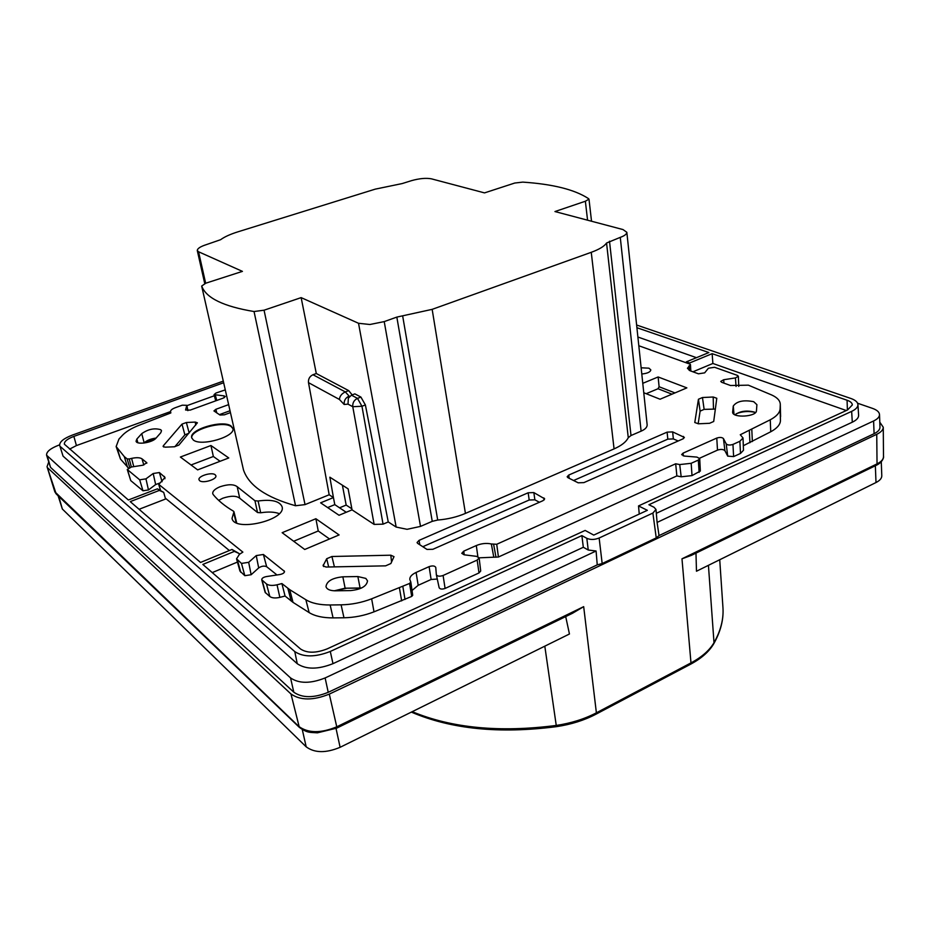 <?xml version="1.0" encoding="UTF-8"?>
<svg xmlns="http://www.w3.org/2000/svg" width="930" height="930" viewBox="0 0 930 930"><rect width="100%" height="100%" fill="white"/><g stroke="black" fill="none" stroke-linecap="round" stroke-linejoin="round"><path stroke-width="1.4" d="M220.026 486.762C214.911 488.913 212.482 491.214 212.738 493.656L213.226 494.609C218.143 500.607 224.897 506.141 233.477 511.186L233.965 511.779L232.035 518.324C234 532.355 286.359 520.23 282.104 506.804C279.744 501.119 271.746 499.178 258.11 501.003L254.948 500.747L237.197 486.692C233.697 484.1 227.978 484.123 220.026 486.762M237.197 486.692L239.731 498.224C236.267 495.597 230.605 495.609 222.77 498.236L218.666 500.363M753.707 401.69C743.616 399.749 736.804 401.19 733.27 406.038L732.631 412.199C732.48 418.279 756.625 416.814 756.462 410.723L756.904 404.678L753.707 401.69M734.979 414.803C740.094 411.083 746.558 410.176 754.393 412.083L755.486 412.583M365.827 578.413L357.852 576.542L342.845 576.809C332.336 577.925 326.709 581.204 325.988 586.656C326.849 589.364 329.999 590.748 335.428 590.806L350.656 590.573C361.119 589.481 366.734 586.249 367.524 580.866L365.827 578.413M334.3 590.806L345.123 588.19L361.607 587.981M160.774 429.718C154.496 427.835 148.149 429.149 141.744 433.647L136.873 439.03L136.071 441.192C136.536 445.121 152.485 442.692 156.019 438.146L160.762 432.764L161.506 430.73L160.774 429.718M144.011 443.052L144.173 442.866C146.719 440.425 150.683 438.832 156.077 438.077M626.843 232.302C626.681 234.174 624.495 235.86 620.275 237.359L641.107 431.16C645.071 429.451 647.094 427.382 647.164 424.952L626.843 232.302L623.007 229.571L554.954 211.552L585.365 201.24L588.992 199.136L588.202 198.427C574.531 189.557 552.711 184.117 522.776 182.117L514.755 183.036L484.518 192.894L431.346 178.816C426.021 177.851 419.476 178.444 411.699 180.594L402.202 183.559L375.209 189.15L237.859 231.849C230.21 234.255 224.456 236.871 220.619 239.696L206.379 244.625C200.473 246.52 197.439 248.484 197.276 250.519L198.555 251.763L205.658 283.243M620.275 237.359L606.558 243.009C604.326 246.299 599.222 249.403 591.259 252.309L432.159 309.353L396.831 317.095L384.218 321.606L369.896 324.5L358.527 323.28L301.146 297.623L316.293 373.523L348.692 390.623L345.297 391.902L349.482 396.494M641.107 431.16L631.005 435.519L628.262 437.693C626.262 441.843 621.531 445.586 614.067 448.899L465.43 513.407C456.944 517.022 447.702 519.231 437.704 520.033L432.252 521.335L420.511 526.403L407.073 529.31L396.157 527.066L388.252 521.951L365.385 404.945L360.91 397.075L354.865 393.878L351.47 395.169L357.48 398.377L361.956 406.259L365.385 404.945M198.555 251.763L242.428 271.374L205.832 283.185L201.671 286.045L243.474 469.906C248.74 485.507 266.096 497.445 295.542 505.746L305.04 504.618L329.185 494.772L308.493 382.649L339.415 399.458L344.17 404.48L348.006 404.132L348.355 398.145L351.47 395.169M201.671 286.045L243.474 469.906M316.293 373.523L312.98 374.732C309.667 376.325 308.167 378.963 308.493 382.649M352.191 394.89L348.692 390.623M638.805 345.739L689.955 364.142L690.479 364.63L687.433 368.303L690.083 370.756L698.453 373.814L704.661 372.849L708.393 368.233L714.566 367.28L737.385 375.383L738.362 376.278L735.444 377.917L723.68 379.742L720.738 381.405L721.692 382.3L730.503 385.508L748.383 385.171L771.633 394.959C777.213 397.482 780.107 400.586 780.293 404.283L780.119 408.793C779.852 412.722 776.562 416.396 770.261 419.79L740.28 434.74L743.024 437.984L739.873 441.285L732.956 444.412C729.887 445.389 727.644 445.214 726.214 443.901L723.435 438.565C722.029 437.274 719.808 437.112 716.774 438.065L683.073 453.131L681.655 454.619L684.387 456.072L696.919 457.095L699.72 458.595L698.314 460.083L691.176 463.303L679.725 464.57L675.692 463.779L496.725 544.271L491.354 543.969C486.425 542.922 481.415 543.446 476.3 545.55L463.721 551.165L461.768 553.327L464.128 554.803L476.695 556.373L479.124 557.895L477.171 560.069L443.099 575.472C439.646 576.623 437.391 576.368 436.344 574.717L435.763 567.37C434.728 565.754 432.508 565.51 429.102 566.637L416.094 572.45C411.746 574.508 409.653 576.844 409.805 579.483L410.827 582.041L409.56 583.459L371.64 598.815C361.735 602.617 351.563 604.628 341.101 604.837L330.15 604.977C319.827 605.023 311.736 603.279 305.865 599.734L289.73 589.667L281.906 583.563L277.035 584.807C272.304 585.842 268.782 585.551 266.468 583.935L261.737 579.797L265.155 592.398L269.84 596.525C272.037 598.083 275.373 598.362 279.849 597.374L285.057 596.037L293.02 602.373L309.144 612.591C314.933 616.148 322.908 617.915 333.068 617.892L343.972 617.776C354.272 617.59 364.281 615.613 374.011 611.835L411.699 596.432L412.711 595.281L410.827 582.261M261.737 579.797C261.76 578.321 263.271 577.251 266.271 576.6L280.023 574.508C282.976 573.868 284.464 572.822 284.487 571.369L263.399 554.478L256.25 555.582L248.67 562.313L241.475 563.417L236.546 558.814L239.952 571.09L244.834 575.693L251.147 574.728L258.68 567.928C261.551 566.033 264.213 565.626 266.666 566.707L276.989 574.973M165.296 498.131L229.385 550.537M236.546 558.814L239.463 554.303L242.87 552.118L158.821 484.414L165.017 477.439L159.39 472.545L153.183 473.51L145.952 478.857L139.698 479.822L127.271 469.487L130.746 480.601L142.976 490.796L148.463 489.947L155.659 484.553L159.704 483.077M127.526 467.255L124.306 456.618L116.145 446.563L120.458 459.036L128.421 467.999M743.314 445.726L770.738 431.764C776.945 428.393 780.177 424.731 780.433 420.79L780.293 404.283M699.604 458.211L717.495 450.12C720.878 449.039 723.354 449.237 724.923 450.713L727.702 456.119L733.619 456.595L740.501 453.445L743.489 450.271L743.024 437.984M479.113 557.826L498.434 557.012L676.866 475.916L681.179 476.799L692.013 475.602L700.348 471.033L699.72 458.595M436.379 574.868L439.158 587.748C440.088 589.225 442.064 589.457 445.086 588.446L478.997 572.95L480.705 571.02L479.124 557.895M412.037 590.492L418.186 585.307L431.125 579.471L437.274 579.053M139.093 509.28L165.54 499.015L163.715 492.377L157.437 488.831L128.363 499.991L64.368 444.191C64.112 441.529 67.274 438.925 73.865 436.391L76.423 445.575L69.576 449.12M212.249 572.601L237.441 562.069M846.3 410.525L712.88 363.467L712.136 353.667L847.079 400.237C850.462 401.446 852.217 403.016 852.333 404.934L847.579 409.944L638.515 505.932L639.259 514.058M692.943 371.802L712.88 363.467M696.454 357.678L637.887 337.02M214.353 395.75L186.907 405.666M116.145 446.563L118.935 439.088L122.469 435.287C125.887 431.718 131.188 428.463 138.384 425.533L170.841 412.932L170.55 411.583L76.423 445.575M412.223 711.671C451.829 728.132 499.84 732.724 556.268 725.435C571.148 723.226 584.517 719.018 596.386 712.822L583.68 606.651L572.531 613.254L336.614 728.167L336.765 726.818C320.85 733.386 308.202 733.259 298.809 726.446L54.824 491.772L56.184 493.923L47.046 466.674L48.604 462.315M58.113 495.783L62.345 509.024L306.191 746.837C314.619 753.056 325.919 753.207 340.113 747.302L569.451 633.993L565.696 616.578M695.977 553.118L696.477 571.229L876.002 482.531L875.351 465.744M879.792 422.174L883.268 427.254L883.5 456.665C883.942 456.142 883.465 461.919 876.362 465.256L691.362 555.373L681.981 558.814L690.978 662.892C701.894 657.045 709.567 650.303 714.008 642.677L708.428 565.324M883.268 427.254C883.186 429.881 881.012 432.229 876.746 434.31L329.301 694.106C313.178 700.592 300.402 700.546 290.974 693.966L47.953 468.081M874.095 433.694C878.001 431.787 879.966 429.637 879.978 427.219L879.513 414.582C879.489 416.954 877.525 419.093 873.596 420.976L657.092 522.416L659.033 535.587L874.095 433.694L873.596 420.976M659.033 535.587L656.243 537.9L602.175 563.534L597.246 564.859L596.084 551.002L325.128 677.947C310.562 683.736 299.042 683.724 290.555 677.923L46.593 455.223C46.314 451.759 50.394 448.4 58.846 445.133L59.613 444.866M46.593 455.223L50.511 467.348L293.799 692.199C302.273 698.093 313.747 698.128 328.232 692.315L597.246 564.859M596.084 551.002L588.237 550.014L586.818 538.307C590.469 539.923 594.572 539.83 599.141 538.005L652.883 513.058L655.999 509.454L654.011 507.245L648.908 504.734L851.648 411.374C855.891 409.363 857.983 407.108 857.937 404.608C857.681 402.097 855.344 400.063 850.915 398.493L636.62 325.012M657.092 522.416L655.999 509.5M239.243 554.454L238.987 553.443L234.36 551.397L202.833 564.44L300.529 648.989C307.121 653.29 316.014 653.244 327.209 648.861L585.156 530.437L593.759 535.087L647.361 510.314L638.515 505.932M223.619 382.765L73.865 436.391M238.987 553.443L231.989 549.456L200.52 562.452L130.235 501.619L159.379 490.412L157.437 488.831M234.36 551.397L231.989 549.456M163.715 492.377L159.379 490.412M685.91 362.688L686.398 361.828L689.618 362.979L712.136 353.667M636.911 327.709L708.881 352.551L686.398 361.828M689.618 362.979L689.142 363.851M586.818 538.307L581.878 535.599L583.319 547.27L332.987 663.66C317.99 669.577 306.075 669.6 297.263 663.729L63.042 456.119L59.683 445.377L63.042 456.119M581.878 535.599L330.29 651.453L332.987 663.66M60.636 446.83L294.787 651.605C303.54 657.347 315.375 657.289 330.29 651.453M223.258 381.137L72.331 435.101C63.682 438.425 59.462 441.855 59.683 445.377M851.648 411.374L852.298 422.197C856.553 420.151 858.657 417.849 858.611 415.303L857.937 404.608M852.298 422.197L656.499 513.232M588.237 550.014L583.319 547.27M883.5 456.665C883.419 459.362 881.268 461.768 877.037 463.884L681.981 558.814M881.268 461.803L881.791 475.8C881.78 478.322 879.85 480.566 876.002 482.531M857.6 403.236L872.503 408.375C876.967 409.967 879.303 412.037 879.513 414.582M360.91 397.075L357.48 398.377C354.039 400.074 352.47 402.853 352.772 406.712L361.956 406.259L383.055 524.16L374.127 524.404L352.051 509.849L348.134 488.866L329.859 477.195L333.44 497.573L329.185 494.772L305.04 504.606L264.062 310.202L301.146 297.623M201.822 286.335C206.297 298.1 223.7 306.493 254.041 311.527L264.062 310.202M678.191 440.983L673.343 438.914L667.81 439.146L573.601 480.508M539.388 502.258L534.878 499.829L529.193 500.003L422.813 546.712M229.977 410.758L219.399 414.641M232.93 428.66L231.175 426.591C222.944 420.244 189.778 429.881 191.789 438.135M312.98 374.732L345.309 391.902C341.659 393.669 339.694 396.18 339.415 399.458M585.365 201.24L587.562 220.189M254.041 311.527L295.542 505.746M346.251 512.267L334.788 504.63L333.44 497.573L320.618 502.828L339.043 515.267L352.051 509.849M383.055 524.16L388.252 521.951M155.508 438.669L144.185 442.854M345.914 588.178L361.107 588.132M346.169 588.376L334.684 590.806M755.137 412.397C748.65 410.862 742.326 411.327 736.176 413.792M568.753 475.056L567.149 476.765L567.939 477.671L578.169 482.81L583.9 482.612L683.004 438.855L684.375 437.402L672.657 431.904L667.112 432.136L568.753 475.056L569.183 478.299M419.046 540.376L417.059 542.562L417.663 543.376L426.986 549.421L432.869 549.293L542.969 500.689L544.666 498.84L533.843 492.586L528.159 492.772L419.046 540.376L419.837 544.782M228.582 404.643L215.888 409.293L213.947 410.932L220.003 415.036L224.444 414.815L230.396 412.618M231.035 425.975C222.63 419.5 188.79 429.602 191.696 437.809L193.335 440.029C201.368 446.784 235.976 436.484 232.884 428.346L231.035 425.975M315.875 518.731L339.101 534.936L304.726 549.479L282.15 532.692L315.875 518.731L318.246 530.972L293.671 541.26M210.947 445.517L228.768 457.955L197.648 469.883L180.374 457.037L210.947 445.517L213.354 456.491L220.096 461.28M674.971 392.913L659.103 386.752L658.126 376.964L686.863 387.88L660.056 399.226L643.769 392.739M334.788 504.63L327.651 507.571M279.267 513.627C274.42 511.86 268.224 511.581 260.691 512.79L258.11 501.003M239.731 498.224L257.529 512.523L260.691 512.79M390.809 555.198L331.917 556.5L326.686 558.744L323.082 565.824L326.07 567.044L385.613 565.847L390.867 563.534L394.006 556.652L390.809 555.198L391.577 562.057M178.909 445.075L197.393 422.79L195.254 422.081L186.372 422.511L182.001 424.115L163.343 445.761L163.11 446.505L165.226 447.167L174.375 446.772L178.909 445.075M188.86 433.264L184.872 434.845L174.828 446.737M715.356 409.072L704.126 409.374L700.116 411.118L698.163 423.789M698.442 399.249L694.78 422.522L698.43 423.789L709.555 423.301L713.705 421.476L716.786 398.273L713.194 397.005L702.464 397.529L698.442 399.249L700.116 411.118M641.793 374C647.35 373.453 650.361 372.081 650.826 369.908L648.954 368.175L641.142 367.792M199.683 480.717C203.019 483.693 217.19 479.31 215.865 475.73L215.156 474.742C211.761 471.812 197.718 476.148 199.008 479.752L199.683 480.717M213.354 456.491L191.045 464.977M318.246 530.972L329.534 538.981M659.103 386.752L658.022 388.74L671.983 394.18M658.022 388.74L646.176 393.692M658.126 376.964L642.781 383.323M170.55 411.583C170.516 410.235 172.12 408.933 175.363 407.689L182.268 405.189L186.837 405.317L185.57 409.991L190.173 410.118L223.409 398.052L225.293 396.471L223.932 395.855L214.051 394.622L215.934 393.053L225.234 389.891M124.306 456.618L127.119 458.885L129.224 458.967L131.328 467.011M127.271 469.487L131.363 467.011L142.778 465.233L146.835 462.791L141.988 458.827C139.93 457.502 136.466 457.351 131.607 458.397L129.224 458.967M676.866 475.916L675.692 463.779M281.906 583.563L285.057 596.037M342.391 485.193L346.169 505.071L339.555 507.803M346.169 505.071L351.866 508.815M495.992 557.256L493.667 544.573M734.003 414.222L733.27 406.038M360.084 587.958L357.852 576.542M144.173 442.866L141.744 433.647M384.218 321.606L420.511 526.403M411.339 712.101C451.097 729.143 499.445 733.991 556.419 726.656L544.806 646.164M556.419 726.656C571.055 724.482 584.249 720.332 595.979 714.194L596.386 712.822L690.978 662.892L690.49 664.276C701.406 658.452 709.172 651.593 713.775 643.711L714.008 642.677C720.692 630.796 723.68 619.217 722.97 607.906L722.924 607.348M602.175 563.534L599.141 538.005M656.243 537.9L652.883 513.058M847.079 400.237L847.393 410.025M294.787 651.605L297.263 663.729M583.68 606.651L336.765 726.818L329.301 694.106M336.614 728.167L317.409 732.828C310.027 732.259 307.505 733.247 299.321 727.341L290.974 693.966M876.746 434.31L877.037 463.884L876.362 465.256M50.511 467.348L47.442 456.525M293.799 692.199L290.555 677.923M328.232 692.315L325.128 677.947M62.345 509.024L58.764 496.399M306.191 746.837L302.273 729.55M340.113 747.302L336.032 728.446M348.831 396.238C345.449 397.935 343.891 400.679 344.17 404.48M348.006 404.132L352.772 406.712L374.127 524.404M358.527 323.28L396.157 527.066M396.831 317.095L432.252 521.335M402.644 315.828L437.704 520.033M432.159 309.353L465.43 513.407M591.259 252.309L614.067 448.899M606.558 243.009L628.262 437.693M609.51 241.207L631.005 435.519M136.873 439.03L137.849 442.715M342.845 576.809L345.123 588.19M732.642 411.816L732.712 412.606M667.112 432.136L667.81 439.146M683.411 436.426L683.62 438.53M672.657 431.904L673.343 438.914M528.159 492.772L529.193 500.003M543.887 497.922L544.166 499.933M533.843 492.586L534.878 499.829M215.888 409.293L216.748 412.92M233.709 512.651L236.15 522.672M257.529 512.523L254.948 500.747M334.405 566.87L331.917 556.5M326.686 558.744L328.674 566.986M323.71 566.568L323.222 564.928M163.761 447.028L163.343 445.761M182.001 424.115L184.872 434.845M189.15 432.915L186.372 422.511M195.254 422.081L195.73 425.091M713.194 397.005L713.473 408.944M704.126 409.374L702.464 397.529M289.73 589.667L293.02 602.373M291.183 601.047L287.858 588.353M688.921 366.002L689.177 370.361M690.502 370.907L690.165 365.095M736.048 386.45L735.444 377.917M723.68 379.742L723.935 383.114M780.607 416.628L780.293 404.678M780.119 408.793L780.433 420.79M770.738 431.764L770.261 419.79M751.8 429.474L752.358 441.529M749.929 442.715L749.336 430.671M740.501 453.445L739.873 441.285M732.956 444.412L733.619 456.595M727.702 456.119L726.214 443.901M723.435 438.565L724.923 450.713M717.495 450.12L716.774 438.065M683.073 453.131L683.259 455.886M699.128 472.359L698.314 460.083M691.176 463.303L692.013 475.602M679.725 464.57L681.179 476.799M496.725 544.271L498.434 557.012M491.354 543.969L493.679 556.64M477.869 556.652L476.3 545.55M463.721 551.165L464.244 554.815M478.997 572.95L477.171 560.069M443.099 575.472L445.086 588.446M431.125 579.471L429.102 566.637M416.094 572.45L418.186 585.307M411.699 596.432L409.56 583.459M402.829 586.481L405.015 599.466M401.655 600.896L399.423 587.923M371.64 598.815L374.011 611.835M343.972 617.776L341.101 604.837M330.15 604.977L333.068 617.892M309.144 612.591L305.865 599.734M215.388 395.227L216.725 400.481M224.374 397.61L223.932 395.855M187.837 410.63L186.814 405.55M117.261 448.516L120.458 459.036M129.689 467.43L127.119 458.885M131.607 458.397L133.757 466.639M141.988 458.827L143.813 465.012M146.812 463.187L146.591 462.466M127.491 469.801L130.746 480.601M142.976 490.796L139.698 479.822M145.952 478.857L148.463 489.947M155.659 484.553L153.183 473.51M159.39 472.545L162.064 481.705M164.936 478.718L164.25 476.369M158.821 484.414L160.518 490.226M237.406 560.081L240.777 572.299M244.834 575.693L241.475 563.417M248.67 562.313L251.147 574.728M258.68 567.928L256.25 555.582M263.399 554.478L266.666 566.707M284.417 572.09L284.069 570.753M262.144 580.39L265.515 592.922M269.84 596.525L266.468 583.935M277.035 584.807L279.849 597.374M713.775 643.711C720.634 631.575 723.691 619.647 722.97 607.906L719.727 559.744M595.979 714.194L690.49 664.276M299.321 727.341L56.184 493.923M47.035 466.674L54.824 491.772M204.74 283.569L197.276 250.519M588.992 199.136L591.527 221.235M236.685 522.916L233.965 511.779M738.757 386.403L738.362 376.278M439.158 587.748L436.344 574.717M412.711 595.281L410.827 582.041M690.816 371.024L690.479 364.63M215.725 400.842L214.051 394.622M187.895 410.618L186.837 405.317M160.437 490.191L158.67 484.204"/></g></svg>
